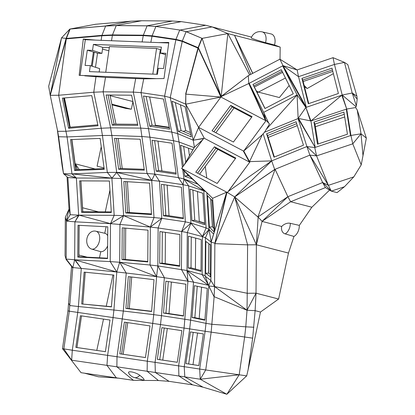 <?xml version="1.0" encoding="UTF-8"?>
<svg xmlns="http://www.w3.org/2000/svg" width="415" height="415" viewBox="0 0 415 415"><rect width="100%" height="100%" fill="white"/><g stroke="black" fill="none" stroke-linecap="round" stroke-linejoin="round"><path stroke-width="0.62" d="M161.03 49.691L160.304 49.665L156.72 74.285M109.327 47.647L102.759 47.388L93.401 44.4L161.409 47.087L160.538 53.078L165.564 54.681M93.401 44.4L92.524 50.391L101.888 53.379L102.759 47.388M101.888 53.379L97.525 53.203L87.295 50.184L92.524 50.391M95.476 67.282L97.525 53.203M99.175 72.008L99.667 68.62L90.304 65.632L85.075 65.425L87.295 50.184M159.702 53.815L160.538 53.063L165.767 53.286L163.546 68.532L158.312 68.325L157.441 74.311L89.433 71.624L90.304 65.632M160.304 49.665L156.559 48.467L152.824 74.129M105.737 72.267L109.477 46.605L156.559 48.467M94.252 52.16L92.197 66.239M168.718 42.999L85.314 39.7L80.111 75.421M158.789 42.605L168.791 42.449L164.018 78.534L156.372 78.653L79.151 75.338L83.28 39.052L85.314 39.7M93.38 52.124L91.362 65.969M169.294 127.301L155.475 125.242L149.628 96.965M69.964 127.249L63.915 97.997M115.987 124.121L109.975 95.025M95.59 40.105L83.28 39.052M156.372 78.653L143.72 78.85L141.027 92.638L164.599 96.15L175.882 39.783L152.03 36.235L150.847 42.294M135.643 78.71L133.277 92.094L103.122 91.829L105.488 77.408L143.72 78.85M105.488 77.408L84.764 75.821M155.475 125.242L154.655 125.589M160.719 51.828L160.019 51.647M108.87 50.78L102.505 49.131M64.46 97.95L68.823 119.058L69.217 123.639M147.107 25.86L116.236 25.585L112.475 34.912L143.346 35.182L147.107 25.86L155.884 26.477L179.737 30.025L186.102 31.665L182.341 40.992L170.217 97.598L164.599 96.15L173.491 140.701L149.914 137.194L154.816 174.129L147.045 173.465L140.721 128.105L148.471 128.65L141.027 92.638L133.277 92.094L140.721 128.105L110.566 127.841L103.122 91.829L93.769 92.223L58.671 95.253L66.281 38.854L50.251 95.331L58.671 95.253L67.074 136.934L102.443 135.498L101.213 128.235L66.115 131.264L57.695 131.337L58.614 136.753L67.074 136.934L71.977 173.875L112.008 178.165L107.34 172.433L102.443 135.498L111.853 135.451L110.566 127.841L101.213 128.235L93.769 92.223L95.964 76.78M101.141 40.328L101.784 35.789L112.382 35.342L143.253 35.617L142.132 41.946M111.5 40.737L112.475 34.912L101.877 35.358L66.374 38.424L66.281 38.854L101.784 35.789L105.643 26.031L69.86 29.055L66.099 38.382L66.374 38.424L70.135 29.097M155.609 26.436L181.324 21.637L172.541 21.025L146.827 25.818L155.884 26.477L152.123 35.799L143.346 35.182L143.253 35.617L152.03 36.235L152.123 35.799L175.976 39.352L175.882 39.783L182.247 41.422L197.971 48.083M161.917 170.939L157.965 141.126M190.402 132.546L185.728 130.564L180.395 104.772M169.393 127.784L152.061 125.2L149.711 126.196L143.481 96.047L163.448 99.024L169.678 129.169L149.711 126.196M146.116 96.441L152.061 125.2M132.95 101.639L131.327 109.223L125.678 108.382L112.003 104.845M262.264 31.908L271.135 33.957A9.446 5.945 104.5 0 1 274.517 44.986L265.527 42.646A9.213 0.477 -163.1 0 1 256.159 39.861A9.213 0.477 -163.1 0 1 251.267 37.921A9.213 9.213 0 0 1 262.311 31.919A9.213 5.8 104.5 0 1 265.527 42.646M280.032 59.283L280.177 47.108L274.517 44.986M356.355 105.95L355.619 107.558L346.712 109.036L350.929 135.466L352.771 143.829L361.024 133.791L350.929 135.466L315.156 147.398L310.939 120.967L346.712 109.036L342.204 95.051L352.211 92.996L344.45 62.38L347.812 64.605L356.89 96.093L357.196 99.123L356.355 105.95L352.211 92.996L357.196 99.123M355.619 107.558L357.216 109.918L366.341 138.091L361.024 133.791L357.216 109.918M344.445 186.75L331.326 191.123L337.068 192.607L344.445 186.75L353.808 176.863L361.211 164.9L366.341 138.091M329.588 190.075L311.852 207.23L299.324 225.392A9.446 5.945 104.5 0 1 293.95 236.446L288.472 253.062L278.615 299.033L260.475 312.038L248.103 369.775L252.668 338.142L244.648 336.996L239.185 374.792L200.248 379.232L184.8 376.877L202.977 387.164L226.74 394.229L200.248 379.232L205.721 369.957L239.185 374.792L226.886 394.25L246.702 375.865L248.103 369.775M202.977 387.164L192.648 384.855L178.896 375.99L184.8 376.877L184.224 366.699L147.284 361.2L147.143 371.269L116.874 366.819L133.438 380.337L158.426 380.534L147.143 371.269L178.896 375.99L178.621 365.859L184.084 328.063L160.506 324.551L155.049 362.347L155.324 372.478L169.076 381.344L192.648 384.855M169.076 381.344L158.426 380.534M118.654 378.174L98.324 376.768L84.463 373.184M105.275 211.899L109.944 190.127M106.131 226.74L104.73 233.261A9.446 5.945 104.5 0 1 104.788 233.272A9.446 5.945 104.5 0 1 107.713 235.73M107.641 245.841A9.446 5.945 104.5 0 1 100.783 251.698L99.47 257.798M112.963 274.974L106.271 306.182M103.501 319.094L96.788 350.416M307.328 88.436L333.375 73.642M256.288 90.895L258.384 92.114L279.378 97.546L289.193 85.521M110.105 95.647L132.93 101.545M70.119 127.234L68.823 119.058M70.068 126.393L70.177 127.229M75.084 163.536L79.291 169.6M95.123 168.957L75.255 163.821M101.244 146.728L97.079 166.156L104.061 167.961M111.868 104.191L131.327 109.223M75.909 169.74L71.904 139.549M97.81 124.842L69.678 127.27L68.615 128.276L62.385 98.132L91.767 95.595L97.997 125.74L68.615 128.276M63.635 98.023L69.678 127.27M122.238 168.526L118.254 138.454M137.635 124.313L114.078 124.101L112.309 125.138L106.074 94.988L131.622 95.217L137.853 125.361L112.309 125.138M108.061 95.009L114.078 124.101M154.816 174.129L151.714 180.411L121.336 178.497L116.708 172.443L111.853 135.451L142.148 136.53L149.914 137.194L148.471 128.65L172.043 132.162L177.662 133.604L179.088 142.029L173.491 140.701L178.388 177.641L154.816 174.129L159.495 181.194L151.714 180.411L147.045 173.465L116.75 172.386L107.34 172.433L71.977 173.875L63.511 173.693L76.37 178.009L71.977 173.875M185.728 130.564L183.15 131.384M257.077 92.483L258.384 92.114L285.453 78.015M304.143 85.412L307.126 88.504L304.449 86.631M344.689 116.963L315.41 126.72M325.422 187.57L322.652 182.527L331.326 191.123L325.422 187.57L290.635 201.747L262.088 221.34L256.382 244.767L258.151 217.112L262.078 221.33L287.865 196.705L290.635 201.747L311.852 207.23M262.171 221.434L281.692 226.476A7.397 4.97 -32.8 0 1 290.318 223.322L299.324 225.392M353.808 176.863L328.379 185.344L322.652 182.527L287.865 196.705L275.093 169.299L257.917 216.998L287.865 196.705M331.326 191.123L328.379 185.344L316.583 155.895L314.741 147.538L306.882 146.542L309.881 155.122L328.379 185.344M361.211 164.9L352.771 143.829L316.583 155.895L306.882 146.542L314.741 147.538M363.011 155.926L361.024 133.791M356.039 106.717L342.204 95.051L306.296 107.303L298.535 76.687L334.443 64.434L342.204 95.051M356.89 96.093L352.211 92.996M333.048 57.669L344.45 62.38L334.443 64.434L333.048 57.669L297.14 69.922L298.535 76.687L283.03 65.669L297.14 69.922L279.892 59.195L248.3 75.655L221.117 96.555L198.365 47.699L202.126 38.372L227.84 33.579L221.19 96.389M280.177 47.108L234.522 35.306L252.792 73.315M186.102 31.665L202.126 38.372L186.382 31.706L212.096 26.913L227.84 33.579L234.522 35.306L252.673 73.377M181.324 21.637L205.726 25.274L251.578 37.117M172.541 21.025L141.671 20.75L131.078 21.196L95.569 24.262L69.86 29.055L105.363 25.989L131.078 21.196M77.47 169.673L75.105 163.686M201.846 38.33L198.085 47.658L182.341 40.992L175.976 39.352L179.737 30.025L186.382 31.706M170.217 97.598L185.78 104.186L193.224 140.197L177.662 133.604L170.217 97.598M66.374 38.424L50.251 95.331L57.695 131.337M116.236 25.585L105.643 26.031M176.012 173.034L158.582 170.441L156.19 171.177L152.087 140.249L172.059 143.227L176.157 174.15L156.19 171.177M154.629 140.628L158.582 170.441M205.264 166.42L206.8 177.999M189.442 155.729L188.441 148.181M234.07 107.942L215.826 132.774M190.838 134.642L181.049 130.497L178.274 131.384L172.043 101.234L185.074 106.754L191.305 136.898L178.274 131.384M175.286 102.609L181.049 130.497M332.804 71.39L303.152 81.506M344.268 114.322L314.99 124.085L318.165 143.964M290.318 223.322A9.213 5.8 104.5 0 1 285.188 233.884L293.95 236.446M288.472 253.062L256.382 244.767L247.599 244.855L234.693 196.923L256.382 244.767L256.019 293.192L278.615 299.033M281.692 226.476A7.34 5.675 113.9 0 0 285.188 233.884M322.652 182.527L309.881 155.122L316.583 155.895M317.491 144.192L313.958 122.062L343.911 112.076L347.443 134.206L317.491 144.192M346.712 109.036L341.789 95.191L310.939 120.967L298.598 118.477L315.156 147.398L298.141 118.55L298.598 118.477M250.79 74.358L234.522 35.306M249.633 74.959L227.84 33.579M205.726 25.274L180.017 30.067M146.827 25.818L115.961 25.543L141.671 20.75M115.961 25.543L105.363 25.989M57.322 129.537L58.614 136.753L63.511 173.693L62.203 166.384L57.312 129.48M71.567 266.44L67.946 310.866L62.483 348.662L81.029 372.686L133.314 380.316M134.413 377.562L142.817 379.933C145.193 380.306 144.176 378.76 139.772 375.29A6.495 1.748 -160 0 0 132.344 372.084A6.495 1.748 -160 0 0 128.588 372.893A9.213 9.213 0 0 0 134.46 377.572A9.213 5.8 -75.5 0 0 139.772 375.29M246.702 375.865L239.185 374.792M260.475 312.038L255.126 310.659L252.668 338.142M78.928 256.413L79.12 256.745M87.083 257.155L78.938 255.049M104.73 233.261L95.829 231.202A9.208 7.138 98.5 0 0 95.621 231.15A9.208 7.138 98.5 0 0 86.948 238.537A9.208 7.138 98.5 0 0 91.974 249.182L100.783 251.698M98.422 211.863L82.549 207.759M104.144 168.589L75.732 169.745L74.633 170.529L70.529 139.601L100.139 138.397L104.238 169.32L74.633 170.529M71.733 139.554L75.732 169.745M116.465 138.392L120.449 168.464L118.638 169.247L114.54 138.325L140.203 139.238L144.301 170.16L118.638 169.247M144.187 169.31L120.449 168.464M185.598 104.108L185.816 94.132L185.78 104.186L198.609 127.374L193.224 140.197L194.417 147.232L184.021 165.186M185.78 104.186L220.899 97.037L198.271 48.135L185.816 94.132L198.085 47.658L185.635 94.055M48.659 86.33L61.529 37.884L48.659 86.33L50.251 95.331L66.099 38.382L61.529 37.884L69.86 29.055M169.035 215.774L167.146 185.147M282.636 72.355L254.39 87.072M297.28 125.605L268.178 137.464M314.99 124.085L313.958 122.062M258.151 217.112L256.382 244.767M309.881 155.122L274.683 169.465L271.685 160.885L306.882 146.542L298.058 118.566L305.876 107.449L310.462 120.921M346.297 109.176L350.462 135.3L350.877 135.166L346.302 109.176M338.407 93.479L308.34 103.74L301.918 78.404L331.984 68.143L338.407 93.479M310.939 120.967L305.876 107.449L306.296 107.303L283.03 65.669L279.892 59.195M202.126 38.372L221.039 96.669L248.777 83.508L248.3 75.655L221.159 96.451M67.038 176.821L69.03 209.129L66.431 221.107L66.141 259.494L65.051 255.661L65.342 217.273L66.431 221.107L70.166 214.711L69.03 209.129L65.342 217.273M81.029 372.686L62.483 348.662L72.298 350.224L71.655 360.215L106.971 365.366L116.345 377.832M106.971 365.366L116.874 366.819L117.014 356.75L107.615 355.37L106.971 365.366M81.288 268.515L75.058 259.78L110.208 261.595L116.786 272.012L72.801 267.54L66.146 259.053L72.77 267.981L69.3 311.183L77.755 312.422L72.298 350.224L107.615 355.37L113.072 317.574L122.472 318.948L152.746 323.404L147.284 361.2L117.014 356.75L123.343 311.043L113.907 310.026L116.786 272.012L119.665 262.254L110.208 261.595L110.494 223.654L114.182 215.344L123.623 215.644L110.494 223.654L74.928 221.818L74.643 259.759L81.288 268.515L78.404 306.529L69.922 305.554L68.755 303.479M256.019 293.192L255.126 310.659L247.024 310.254L256.019 293.192L247.236 293.275L247.024 310.254L214.14 296.673L211.178 332.161L205.721 369.957L184.224 366.699L189.681 328.903L205.135 331.258L199.672 369.054L200.248 379.232M253.871 327.233L245.768 326.833L244.648 336.996L205.135 331.258L206.001 323.363L212.044 324.302L245.768 326.833L247.024 310.254L214.545 286.558L214.866 243.652L247.599 244.855L247.236 293.275L214.545 286.558L214.14 296.673L214.545 286.558L210.887 280.488L211.173 242.101L214.871 243.211L226.694 192.145L227.451 192.581L249.98 161.871L227.389 192.513L226.989 192.306L214.871 243.211M192.985 364.64L197.55 333.022M162.753 360.111L167.323 328.483M123.172 354.275L127.742 322.642M95.829 231.202A9.213 5.8 104.5 0 1 95.875 231.212A9.213 5.8 104.5 0 1 95.969 231.233A9.213 5.8 104.5 0 1 99.393 241.12A9.213 5.8 104.5 0 1 91.974 249.182M82.798 211.78L80.894 180.873M129.304 212.527L127.405 181.713M182.444 167.333L179.088 142.029L194.08 147.636M182.74 169.585L183.985 178.969L188.654 185.91L183.067 184.706L178.388 177.641L183.985 178.969L183.067 184.706L159.495 181.194L161.783 218.342L158.131 227.975L181.703 231.482L181.417 269.428L187.943 281.168L184.084 328.063L189.681 328.903L190.646 320.147L206.001 323.363L208.833 285.997L213.969 296.559M61.436 38.32L50.251 95.331L61.529 37.884M116.75 172.386L111.983 178.092M183.674 146.396L185.764 162.151M187.357 174.181L187.538 175.545L184.722 176.183L184.032 170.975M189.593 176.313L187.538 175.545M251.661 117.212L232.125 106.914L213.881 131.747M332.425 69.896L302.774 80.012L308.75 103.6M217.808 149.348L199.563 174.181M257.917 216.998L234.693 196.923L275.093 169.299M298.141 118.55L297.088 94.936L263.634 112.366L249.171 83.306L248.777 83.508L265.797 120.205L249.171 83.306L282.636 65.871L305.876 107.449L296.933 94.599L297.088 94.936L266.316 129.34L269.491 123.955L266.197 120.417L265.797 120.205L265.538 120.558L248.777 83.508M302.774 80.012L301.918 78.404M305.876 107.449L283.03 65.669L282.636 65.871L296.933 94.599M76.37 178.009L67.878 177.563L70.166 214.711L78.658 215.157L74.928 221.818L79.073 215.157L78.658 215.157L76.37 178.009L112.008 178.165M67.946 310.866L69.3 311.183L63.843 348.979L71.655 360.215M119.805 353.793L124.376 322.149L150.017 325.92L145.447 357.564L119.805 353.793L121.605 354.042L126.176 322.413M157.845 265.916L164.371 277.661L161.487 315.675L153.706 314.648L152.746 323.404L160.506 324.551L161.487 315.675L190.646 320.147L193.53 282.133L187.943 281.168L187.004 270.513L157.845 265.916L158.131 227.975L150.349 227.067L154.001 217.559L161.783 218.342L150.349 227.067L110.494 223.654L79.073 215.157L114.182 215.344L111.894 178.196L121.336 178.497L123.623 215.644L150.349 227.067L150.064 265.014L157.845 265.916L156.59 276.634L187.943 281.168M157.327 359.323L161.897 327.674L181.869 330.651L177.293 362.295L157.327 359.323L159.713 359.66L164.283 328.032M203.371 333.909L190.438 331.938L185.868 363.582L198.801 365.553L203.371 333.909M199.174 318.559L201.555 287.18M78.928 256.735L79.161 225.345M197.768 184.12L183.985 178.969L205.835 191.818M192.83 149.82L180.624 145.255L183.383 166.057M192.498 179.088L184.722 176.183M194.417 147.232L202.691 139.777M203.547 138.615L193.224 140.197L203.703 138.397M198.085 47.658L198.365 47.699L185.816 94.132L220.899 97.037L221.039 96.669M266.197 120.417L243.652 151.107L198.609 127.374L220.899 97.037L265.538 120.558M198.484 127.535L204.336 138.288L203.957 138.05L181.651 168.412L186.143 173.019L181.651 168.412M183.067 184.706L185.355 221.849L161.783 218.342M183.378 218.741L181.438 187.274L161.471 184.302L163.411 215.769L183.378 218.741M116.708 172.443L151.734 180.359M204.673 223.135L199.283 221.408L197.441 191.517M165.212 263.577L165.445 232.374M163.946 184.67L165.829 215.297L163.411 215.769M183.326 217.901L165.829 215.297M230.693 105.379L252.076 116.646L233.417 142.044L212.034 130.777L230.693 105.379L232.125 106.914M282.076 71.219L253.824 85.936L265.04 108.476M296.673 123.675L267.566 135.539L274.351 157.046M227.389 192.513L234.693 196.923L271.685 160.885L263.141 133.791L264.547 132.224L298.058 118.566M273.983 157.197L266.601 133.775L296.066 121.761L303.453 145.188L273.983 157.197M208.584 285.281L187.035 270.611L193.53 282.133L208.584 285.281L208.672 285.748L210.887 280.488L205.254 276.26L205.145 275.731L205.43 237.79L211.173 242.101L226.694 192.145L214.866 243.652L234.693 196.923L274.683 169.465M293.291 93.759L281.323 69.71L252.979 84.478L264.946 108.528L293.291 93.759M67.878 177.563L63.511 173.693M66.146 259.053L74.643 259.759L72.77 267.981L66.141 259.494M78.658 215.157L66.431 221.107L74.928 221.818M77.755 312.422L78.404 306.529L113.907 310.026L113.072 317.574L77.755 312.422M109.991 320.043L80.427 315.732L75.852 347.376L105.42 351.687L109.991 320.043M145.447 357.548L121.605 354.042M177.298 362.274L159.713 359.66M193.245 332.363L188.675 363.981L185.868 363.582M198.806 365.527L188.675 363.981M208.999 243.797L208.776 273.236M168.983 313.595L171.374 282.055M129.298 308.625L131.695 277.023M80.806 180.873L82.71 211.78L81.584 212.33L79.644 180.867L109.384 181.023L111.324 212.485L81.584 212.33M111.287 211.93L82.71 211.78M125.709 181.604L127.607 212.423L125.776 212.952L123.836 181.485L149.566 183.108L151.506 214.571L125.776 212.952M151.465 213.922L127.607 212.423M201.472 187.658L203.817 190.781L206.105 227.928L190.942 223.057L185.355 221.849L181.703 231.482L190.942 223.057L188.654 185.91L203.817 190.781M249.934 161.824L249.534 161.617L249.275 161.969L204.336 138.288M182.05 168.625L226.694 192.145L212.615 198.292L182.05 168.625M235.813 158.053L217.154 183.451L195.771 172.184L214.431 146.786L235.813 158.053M198.271 48.135L198.365 47.699L220.899 97.037M74.643 259.759L116.786 272.012L126.227 273.029L119.665 262.254L156.59 276.634L126.227 273.029L123.343 311.043L153.706 314.648L156.59 276.634L150.064 265.014L119.665 262.254L119.951 224.313L123.623 215.644L154.001 217.559L151.714 180.411M199.283 221.408L198.723 221.48M253.824 85.936L252.979 84.478M267.566 135.539L266.601 133.775M235.398 158.618L215.862 148.326L197.618 173.159M210.867 199.153L212.579 226.964M228.297 191.382L271.685 160.885L249.534 161.617L262.301 134.745L263.141 133.791M262.301 134.745L243.652 151.107M264.547 132.224L266.316 129.34M265.797 120.205L263.634 112.366L268.702 123.105M77.766 257.051L78.004 225.288L107.781 226.823L107.542 258.592L77.766 257.051L78.897 256.735L79.135 225.345M81.719 303.962L84.136 272.136L113.855 275.062L111.438 306.887L81.719 303.962L111.453 306.695M81.522 315.888L76.951 347.521L75.852 347.376M105.426 351.676L76.951 347.521M163.505 313.071L165.922 281.24L185.889 284.218L183.477 316.043L163.505 313.071L165.922 313.138L168.314 281.598M214.545 286.558L208.833 285.997M204.88 320.209L207.293 288.378L194.438 285.691L192.026 317.517L204.88 320.209M210.649 245.037L205.84 241.421L205.601 273.189L210.41 276.8L210.649 245.037M195.413 268.998L195.647 238.106M208.895 243.719L208.672 273.158L205.601 273.189M210.426 274.476L208.672 273.158M204.917 319.763L194.863 317.657L192.026 317.517M197.244 286.277L194.863 317.657M85.241 272.245L82.844 303.873M125.48 259.479L125.714 228.146M107.547 258.213L78.897 256.735M249.275 161.969L243.252 150.894L243.776 151.236M249.534 161.617L243.844 151.148M215.862 148.326L214.431 146.786M179.638 266.29L179.877 234.522L159.91 231.549L159.671 263.318L179.638 266.29M192.908 190.065L194.765 220.209L191.927 220.588L189.987 189.126L202.831 193.25L204.771 224.712L191.927 220.588M204.688 223.395L194.765 220.209M162.332 231.912L162.099 263.115L159.671 263.318M179.643 265.73L162.099 263.115M214 228.426L212.449 226.823L209.378 227.088L207.443 195.621L212.288 200.616L214.223 232.068M210.732 199.013L212.449 226.823M125.885 308.444L128.297 276.618L154.017 279.674L151.605 311.499L125.885 308.444L127.716 308.438L130.113 276.836M183.497 315.753L165.922 313.138M208.506 285.089L205.254 276.26M205.145 275.731L202.141 274.538L187.004 270.513L187.29 232.571L181.703 231.482M208.33 284.674L202.141 274.538L202.427 236.592L205.43 237.79L209.046 229.552L202.427 236.592L187.29 232.571L190.942 223.057M206.857 192.799L209.046 229.552M226.694 192.145L211.105 242.054M151.62 311.276L127.716 308.438M186.143 173.019L212.615 198.292L214.617 230.807M213.595 234.091L209.119 229.479L206.105 227.928L202.494 236.514L190.874 223.13M214.223 232.078L209.378 227.088M188.182 267.955L188.42 236.187L201.244 239.595L201.005 271.363L188.182 267.955L191.03 267.831L191.263 236.939M209.067 229.511L211.147 241.929M201.016 270.487L191.03 267.831M124.085 228.001L123.852 259.328L122.01 259.598L122.249 227.835L147.999 230.169L147.761 261.932L122.01 259.598M147.761 261.497L123.852 259.328M95.917 231.222L104.788 233.272M95.969 231.233A9.213 9.213 0 0 0 95.621 231.15"/></g></svg>
